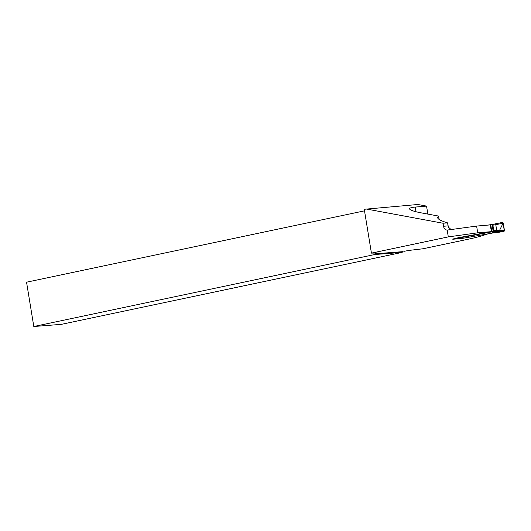 <?xml version="1.0" encoding="UTF-8"?>
<svg xmlns="http://www.w3.org/2000/svg" width="531" height="531" viewBox="0 0 531 531"><rect width="100%" height="100%" fill="white"/><g stroke="black" fill="none" stroke-linecap="round" stroke-linejoin="round"><path stroke-width="0.8" d="M439.15 219.462L438.599 216.084L421.408 212.898C413.941 211.477 409.992 210.137 409.56 208.875C409.487 208.019 411.372 207.422 415.215 207.077L426.552 206.108L417.857 204.495L364.259 209.28L371.435 253.121L448.303 236.892L477.721 232.81L491.387 231.649L458.333 237.702L453.049 239.215A0.916 0.723 85.1 0 1 452.545 239.089M364.512 210.84L26.55 282.187L33.805 326.505L61.377 324.348L402.1 252.411A4.567 3.611 85.1 0 1 403.069 251.634L376.273 253.699A7.301 0.431 170.7 0 0 378.271 253.068A7.301 0.431 170.7 0 0 377.687 252.995L371.435 253.121M487.797 233.925L481.152 236.023A45.639 2.715 -9.3 0 1 467.161 239.441L422.975 248.767L411.824 250.081A7.301 0.431 170.7 0 0 403.905 251.342M453.388 239.149L452.585 239.116M453.348 238.923L454.211 238.671M365.912 208.935L443.04 223.239L447.494 222.854L448.429 227.149L450.434 228.98L452.027 229.478M448.303 236.892L447.188 230.076L476.612 226.067L490.279 224.905L491.387 231.649M447.188 230.076A4.567 3.611 85.1 0 1 443.538 226.266L447.985 225.887M443.04 223.239L443.538 226.266M477.721 232.81L476.612 226.067M447.494 222.854C441.228 220.969 437.929 219.237 437.604 217.664L438.599 216.084M376.273 253.699L375.53 253.984A4.567 3.611 -94.9 0 0 374.806 254.515L33.805 326.505M402.1 252.411L374.806 254.515M426.552 206.108L427.86 214.093M494.998 223.923L502.26 222.456L503.255 223.173L504.437 230.394L503.255 223.173L493.963 225.044L493.12 224.294L494.952 223.929A0.916 0.65 -101.4 0 0 494.905 223.943L493.126 224.288A37.422 2.224 170.7 0 1 492.164 224.381M494.846 230.441L504.437 230.394L503.733 231.443L496.186 232.697L492.463 232.704L494.295 231.489L494.846 230.441A36.513 2.17 170.7 0 1 493.764 230.534L492.881 225.137L492.025 224.387L493.219 231.582L454.244 238.89M494.58 232.671L462.023 238.452L453.049 239.215M493.764 230.534L493.219 231.582M487.916 225.104L493.18 224.281M498.297 230.434L498.609 232.306L504.284 231.098L503.202 222.974L498.609 232.306L503.733 231.443L494.275 231.496M502.26 222.456L503.255 223.173M503.202 222.974L498.609 232.306M504.437 230.394L503.733 231.443M375.53 253.984L375.377 253.041M415.215 207.077L415.979 211.736M493.963 225.044A36.513 2.17 -9.3 0 1 492.881 225.137M502.306 222.449L494.952 223.929A0.916 0.65 -101.4 0 1 495.768 224.679L496.711 230.441A0.916 0.644 -90.4 0 1 496.146 231.489M494.295 231.489A37.422 2.224 -9.3 0 1 493.199 231.582M493.047 232.664L492.463 232.704M491.879 231.808L490.704 224.62M491.5 231.861L490.319 224.673M452.983 239.229L461.95 238.459"/></g></svg>
